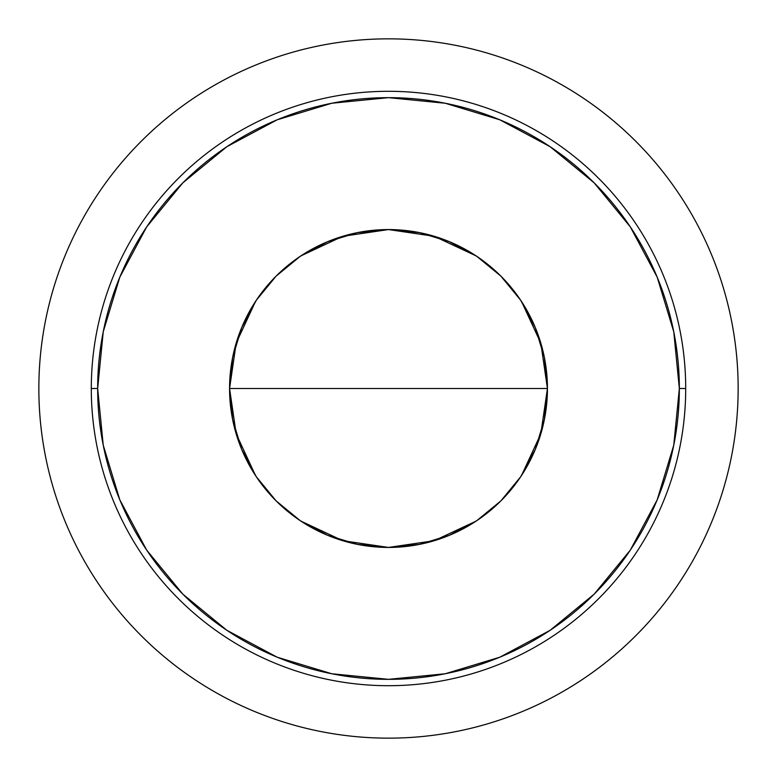 <?xml version="1.0" encoding="UTF-8"?>
<svg xmlns="http://www.w3.org/2000/svg" width="777" height="777" viewBox="0 0 777 777"><rect width="100%" height="100%" fill="white"/><g stroke="black" fill="none" stroke-linecap="round" stroke-linejoin="round"><path stroke-width="1.17" d="M521.561 301.583L540.831 343.162L547.435 388.5L229.565 388.5L236.179 343.123L255.478 301.534M257.352 298.727L274.602 277.661M277.603 274.65L299.388 256.905M300.922 255.876L342.783 236.286L388.5 229.565L434.217 236.286L476.078 255.876M477.612 256.905L499.397 274.65M502.398 277.661L519.648 298.727M255.439 475.417L236.169 433.838L229.565 388.5A158.935 158.935 0 0 1 388.5 229.565A158.935 158.935 0 0 1 547.435 388.5L544.376 419.502L535.334 449.32L520.648 476.796L500.883 500.883L476.796 520.648L449.32 535.334L419.502 544.376L388.5 547.435L357.498 544.376L327.68 535.334L300.204 520.648L276.117 500.883L256.352 476.796L241.666 449.32L232.624 419.502L229.565 388.5L232.624 357.498L241.666 327.68L256.352 300.204L276.117 276.117L300.204 256.352L327.68 241.666L357.498 232.624L388.5 229.565L419.502 232.624L449.32 241.666L476.796 256.352L500.883 276.117L520.648 300.204L535.334 327.68L544.376 357.498L547.435 388.5A158.935 158.935 0 0 1 388.5 547.435A158.935 158.935 0 0 1 229.565 388.5L547.435 388.5L540.821 433.877L521.522 475.466M685.702 388.5L679.341 388.5A290.841 290.841 0 0 1 388.5 679.341A290.841 290.841 0 0 1 97.659 388.5L91.297 388.5A297.202 297.202 0 0 0 388.5 685.702A297.202 297.202 0 0 0 685.702 388.5A297.202 297.202 0 0 1 388.5 685.702A297.202 297.202 0 0 1 91.297 388.5A297.202 297.202 0 0 1 388.5 91.297A297.202 297.202 0 0 1 685.702 388.5A297.202 297.202 0 0 0 388.5 91.297A297.202 297.202 0 0 0 91.297 388.5L97.659 388.5A290.841 290.841 0 0 1 388.5 97.659A290.841 290.841 0 0 1 679.341 388.5L685.702 388.5M738.15 388.5A349.65 349.65 0 0 1 388.5 738.15A349.65 349.65 0 0 1 38.85 388.5A349.65 349.65 0 0 1 388.5 38.85A349.65 349.65 0 0 1 738.15 388.5C738.15 365.54 735.906 342.803 731.429 320.289C726.951 297.766 720.318 275.903 711.538 254.691C702.748 233.488 691.977 213.335 679.224 194.24C666.472 175.155 651.971 157.498 635.741 141.259C619.502 125.029 601.845 110.528 582.76 97.776C563.665 85.023 543.511 74.252 522.309 65.462C501.097 56.682 479.234 50.049 456.711 45.571C434.197 41.094 411.46 38.85 388.5 38.85C365.54 38.85 342.803 41.094 320.289 45.571C297.766 50.049 275.903 56.682 254.691 65.462C233.488 74.252 213.335 85.023 194.24 97.776C175.155 110.528 157.498 125.029 141.259 141.259C125.029 157.498 110.528 175.155 97.776 194.24C85.023 213.335 74.252 233.488 65.462 254.691C56.682 275.903 50.049 297.766 45.571 320.289C41.094 342.803 38.85 365.54 38.85 388.5C38.85 411.46 41.094 434.197 45.571 456.711C50.049 479.234 56.682 501.097 65.462 522.309C74.252 543.511 85.023 563.665 97.776 582.76C110.528 601.845 125.029 619.502 141.259 635.741C157.498 651.971 175.155 666.472 194.24 679.224C213.335 691.977 233.488 702.748 254.691 711.538C275.903 720.318 297.766 726.951 320.289 731.429C342.803 735.906 365.54 738.15 388.5 738.15C411.46 738.15 434.197 735.906 456.711 731.429C479.234 726.951 501.097 720.318 522.309 711.538C543.511 702.748 563.665 691.977 582.76 679.224C601.845 666.472 619.502 651.971 635.741 635.741C651.971 619.502 666.472 601.845 679.224 582.76C691.977 563.665 702.748 543.511 711.538 522.309C720.318 501.097 726.951 479.234 731.429 456.711C735.906 434.197 738.15 411.46 738.15 388.5M97.659 388.5L103.244 445.24L119.794 499.805L146.668 550.087L182.838 594.162L226.913 630.332L277.195 657.206L331.76 673.756L388.5 679.341L445.24 673.756L499.805 657.206L550.087 630.332L594.162 594.162L630.332 550.087L657.206 499.805L673.756 445.24L679.341 388.5L673.756 331.76L657.206 277.195L630.332 226.913L594.162 182.838L550.087 146.668L499.805 119.794L445.24 103.244L388.5 97.659L331.76 103.244L277.195 119.794L226.913 146.668L182.838 182.838L146.668 226.913L119.794 277.195L103.244 331.76L97.659 388.5M519.648 478.273L502.398 499.339M499.397 502.35L477.612 520.095M476.078 521.124L434.217 540.714L388.5 547.435L342.783 540.714L300.922 521.124M299.388 520.095L277.603 502.35M274.602 499.339L257.352 478.273"/></g></svg>
